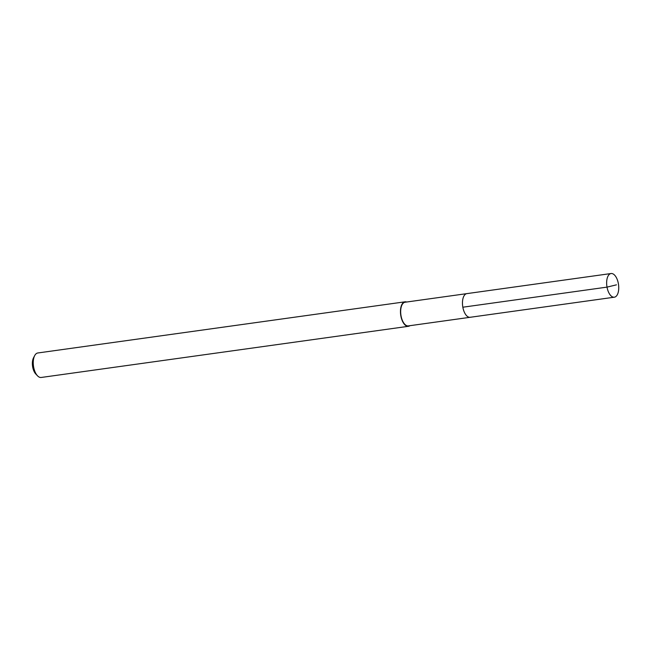 <?xml version="1.0" encoding="UTF-8"?>
<svg xmlns="http://www.w3.org/2000/svg" width="651" height="651" viewBox="0 0 651 651"><rect width="100%" height="100%" fill="white"/><g stroke="black" fill="none" stroke-linecap="round" stroke-linejoin="round"><path stroke-width="0.98" d="M610.581 273.64A11.946 5.883 -97.9 0 1 611.045 273.534A11.946 5.883 -97.9 0 1 618.45 284.08A11.946 5.883 -97.9 0 1 614.804 297.1A11.946 5.883 -97.9 0 1 614.341 297.198A11.946 5.883 -97.9 0 1 606.935 286.652A11.946 5.883 -97.9 0 1 610.581 273.64M470.616 317.183A11.946 5.883 -97.9 0 1 470.16 317.289L408.364 325.899A11.946 5.883 82.1 0 1 400.959 315.353A11.946 5.883 82.1 0 1 404.605 302.333A11.946 5.883 82.1 0 1 405.068 302.235L466.857 293.625A11.946 5.883 82.1 0 0 466.401 293.723A11.946 5.883 82.1 0 0 462.755 306.743A11.946 5.883 82.1 0 0 470.16 317.289A11.946 5.883 -97.9 0 1 462.755 306.743A11.946 5.883 -97.9 0 1 466.401 293.723A11.946 5.883 -97.9 0 1 466.857 293.625L611.045 273.534M409.91 325.679A12.361 6.087 -97.9 0 1 408.901 326.2A12.361 6.087 -97.9 0 1 408.421 326.306A12.361 6.087 -97.9 0 1 400.764 315.393A12.361 6.087 -97.9 0 1 404.531 301.934A12.361 6.087 -97.9 0 1 405.012 301.82A12.361 6.087 -97.9 0 1 406.606 302.015M405.012 301.82L37.799 352.98A12.361 6.087 82.1 0 0 37.319 353.086A12.361 6.087 82.1 0 0 34.69 355.609A12.361 6.087 82.1 0 0 37.498 375.79A12.361 6.087 82.1 0 0 41.208 377.466L408.421 326.306M34.69 355.609L33.518 357.822A9.887 4.866 82.1 0 0 35.772 373.975L37.498 375.79M616.44 284.845L607.017 287.124L462.828 307.215M470.16 317.289L614.341 297.198"/></g></svg>

